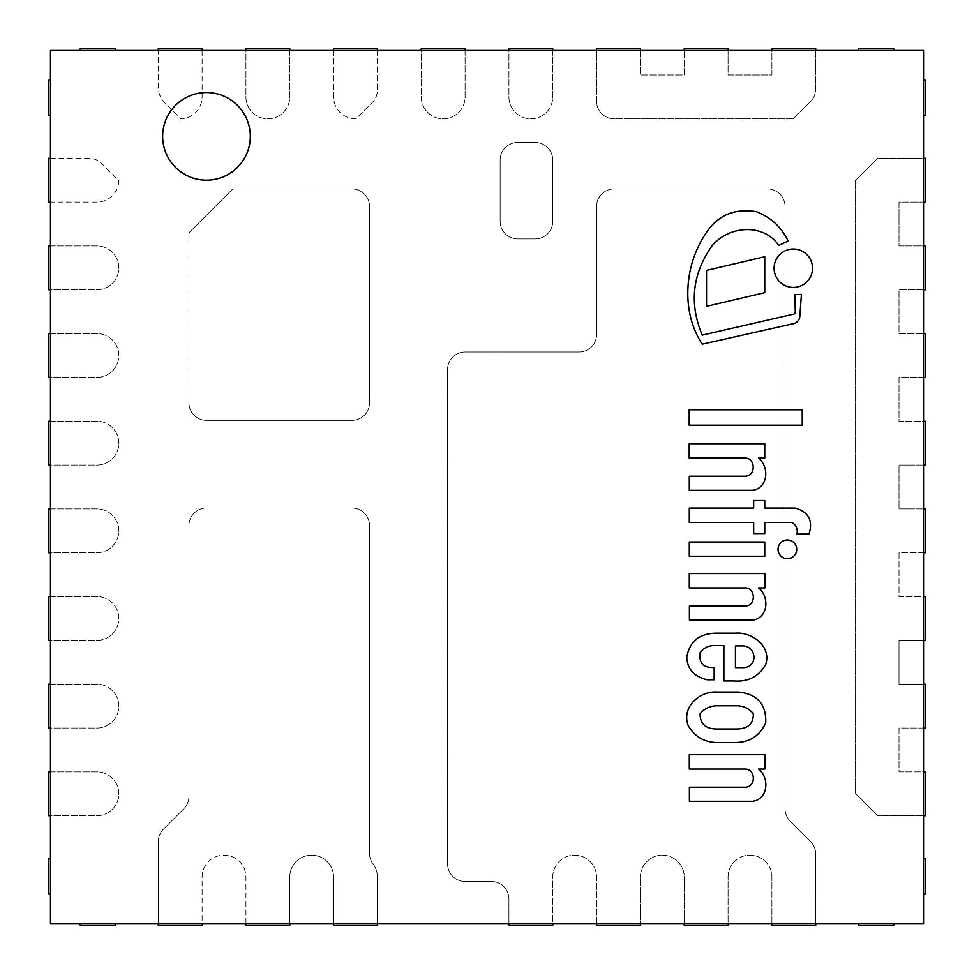 <?xml version="1.0" encoding="UTF-8"?>
<svg xmlns="http://www.w3.org/2000/svg" width="974" height="974" viewBox="0 0 974 974"><rect width="100%" height="100%" fill="white"/><g stroke="black" fill="none" stroke-linecap="round" stroke-linejoin="round"><path stroke-width="0.73" stroke-dasharray="4.87 3.65" d="M815.725 50.453L815.725 89.024A17.532 17.532 0 0 1 810.587 101.43L793.189 118.828L614.107 118.828A17.532 17.532 0 0 1 596.575 101.296L596.575 48.7L640.405 48.7L640.405 74.998L684.235 74.998L684.235 48.7L728.065 48.7L728.065 74.998L771.895 74.998L771.895 48.7L815.725 48.7L815.725 89.024A17.532 17.532 0 0 1 810.587 101.43L793.189 118.828L614.107 118.828A17.532 17.532 0 0 1 596.575 101.296L596.575 50.453M728.065 50.453L728.065 74.998L771.895 74.998L771.895 50.453M640.405 50.453L640.405 74.998L684.235 74.998L684.235 50.453M188.956 232.786L188.956 402.846L188.956 232.786L232.786 188.956L352.004 188.956A17.532 17.532 0 0 1 369.536 206.488L369.536 402.846A17.532 17.532 0 0 1 352.004 420.378L206.488 420.378A17.532 17.532 0 0 1 188.956 402.846A17.532 17.532 0 0 0 206.488 420.378L352.004 420.378A17.532 17.532 0 0 0 369.536 402.846L369.536 206.488A17.532 17.532 0 0 0 352.004 188.956L232.786 188.956L188.956 232.786M48.7 684.235L96.913 684.235A21.915 21.915 0 0 1 118.828 706.15A21.915 21.915 0 0 1 96.913 728.065L48.7 728.065L48.7 684.235M50.453 684.235L96.913 684.235A21.915 21.915 0 0 1 118.828 706.15A21.915 21.915 0 0 1 96.913 728.065L50.453 728.065M48.7 771.895L96.913 771.895A21.915 21.915 0 0 1 118.828 793.81A21.915 21.915 0 0 1 96.913 815.725L48.7 815.725L48.7 771.895M50.453 771.895L96.913 771.895A21.915 21.915 0 0 1 118.828 793.81A21.915 21.915 0 0 1 96.913 815.725L50.453 815.725M50.453 158.275L89.024 158.275A17.532 17.532 0 0 1 101.43 163.413L118.816 180.799A21.915 21.915 0 0 1 96.913 202.105L48.7 202.105L48.7 158.275L89.024 158.275A17.532 17.532 0 0 1 101.43 163.413L118.816 180.799A21.915 21.915 0 0 1 96.913 202.105L50.453 202.105M333.595 923.547L333.595 877.087A21.915 21.915 0 0 0 311.68 855.172A21.915 21.915 0 0 0 289.765 877.087A21.915 21.915 0 0 1 311.68 855.172A21.915 21.915 0 0 1 333.595 877.087L333.595 925.3L377.425 925.3L377.425 877.087A21.915 21.915 0 0 0 373.042 863.938A17.532 17.532 0 0 1 369.536 853.419L369.536 525.57A17.532 17.532 0 0 0 352.004 508.038L206.488 508.038A17.532 17.532 0 0 0 188.956 525.57L188.956 796.379A17.532 17.532 0 0 1 183.818 808.773L163.413 829.191A17.532 17.532 0 0 0 158.275 841.585L158.275 925.3L202.105 925.3L202.105 877.087A21.915 21.915 0 0 1 224.02 855.172A21.915 21.915 0 0 1 245.935 877.087L245.935 925.3L289.765 925.3L289.765 877.087L289.765 923.547M158.275 923.547L158.275 841.585A17.532 17.532 0 0 1 163.413 829.191L183.818 808.773A17.532 17.532 0 0 0 188.956 796.379L188.956 525.57A17.532 17.532 0 0 1 206.488 508.038L352.004 508.038A17.532 17.532 0 0 1 369.536 525.57L369.536 853.419A17.532 17.532 0 0 0 373.042 863.938A21.915 21.915 0 0 1 377.425 877.087L377.425 923.547M245.935 923.547L245.935 877.087A21.915 21.915 0 0 0 224.02 855.172A21.915 21.915 0 0 0 202.105 877.087L202.105 923.547M202.105 50.453L202.105 96.913A21.915 21.915 0 0 1 180.799 118.816L164.691 102.708A21.915 21.915 0 0 1 158.275 87.21L158.275 48.7L202.105 48.7L202.105 96.913A21.915 21.915 0 0 1 180.799 118.816L164.691 102.708A21.915 21.915 0 0 1 158.275 87.21L158.275 50.453M377.425 50.453L377.425 90.095A17.532 17.532 0 0 1 372.287 102.489L355.96 118.828A21.915 21.915 0 0 1 333.595 96.913L333.595 48.7L377.425 48.7L377.425 90.095A17.532 17.532 0 0 1 372.287 102.489L355.96 118.828A21.915 21.915 0 0 1 333.595 96.913L333.595 50.453M289.765 48.7L289.765 96.913A21.915 21.915 0 0 1 267.85 118.828A21.915 21.915 0 0 1 245.935 96.913L245.935 48.7L289.765 48.7M289.765 50.453L289.765 96.913A21.915 21.915 0 0 1 267.85 118.828A21.915 21.915 0 0 1 245.935 96.913L245.935 50.453M517.681 142.496L535.213 142.496A17.532 17.532 0 0 1 552.745 160.028L552.745 221.39A17.532 17.532 0 0 1 535.213 238.922L517.681 238.922A17.532 17.532 0 0 1 500.149 221.39L500.149 160.028A17.532 17.532 0 0 1 517.681 142.496L535.213 142.496A17.532 17.532 0 0 1 552.745 160.028L552.745 221.39A17.532 17.532 0 0 1 535.213 238.922L517.681 238.922A17.532 17.532 0 0 1 500.149 221.39L500.149 160.028A17.532 17.532 0 0 1 517.681 142.496M465.085 48.7L465.085 96.913A21.915 21.915 0 0 1 443.17 118.828A21.915 21.915 0 0 1 421.255 96.913L421.255 48.7L465.085 48.7M465.085 50.453L465.085 96.913A21.915 21.915 0 0 1 443.17 118.828A21.915 21.915 0 0 1 421.255 96.913L421.255 50.453M552.745 48.7L552.745 96.913A21.915 21.915 0 0 1 530.83 118.828A21.915 21.915 0 0 1 508.915 96.913L508.915 48.7L552.745 48.7M552.745 50.453L552.745 96.913A21.915 21.915 0 0 1 530.83 118.828A21.915 21.915 0 0 1 508.915 96.913L508.915 50.453M48.7 596.575L96.913 596.575A21.915 21.915 0 0 1 118.828 618.49A21.915 21.915 0 0 1 96.913 640.405L48.7 640.405L48.7 596.575M50.453 596.575L96.913 596.575A21.915 21.915 0 0 1 118.828 618.49A21.915 21.915 0 0 1 96.913 640.405L50.453 640.405M48.7 508.915L96.913 508.915A21.915 21.915 0 0 1 118.828 530.83A21.915 21.915 0 0 1 96.913 552.745L48.7 552.745L48.7 508.915M50.453 508.915L96.913 508.915A21.915 21.915 0 0 1 118.828 530.83A21.915 21.915 0 0 1 96.913 552.745L50.453 552.745M48.7 421.255L96.913 421.255A21.915 21.915 0 0 1 118.828 443.17A21.915 21.915 0 0 1 96.913 465.085L48.7 465.085L48.7 421.255M50.453 421.255L96.913 421.255A21.915 21.915 0 0 1 118.828 443.17A21.915 21.915 0 0 1 96.913 465.085L50.453 465.085M48.7 333.595L96.913 333.595A21.915 21.915 0 0 1 118.828 355.51A21.915 21.915 0 0 1 96.913 377.425L48.7 377.425L48.7 333.595M50.453 333.595L96.913 333.595A21.915 21.915 0 0 1 118.828 355.51A21.915 21.915 0 0 1 96.913 377.425L50.453 377.425M48.7 245.935L96.913 245.935A21.915 21.915 0 0 1 118.828 267.85A21.915 21.915 0 0 1 96.913 289.765L48.7 289.765L48.7 245.935M50.453 245.935L96.913 245.935A21.915 21.915 0 0 1 118.828 267.85A21.915 21.915 0 0 1 96.913 289.765L50.453 289.765M508.915 923.547L508.915 899.002A17.532 17.532 0 0 0 491.383 881.47L465.085 881.47A17.532 17.532 0 0 1 447.553 863.938L447.553 369.536A17.532 17.532 0 0 1 465.085 352.004L579.043 352.004A17.532 17.532 0 0 0 596.575 334.472L596.575 206.488A17.532 17.532 0 0 1 614.107 188.956L767.512 188.956A17.532 17.532 0 0 1 785.044 206.488L785.044 808.773A17.532 17.532 0 0 0 790.182 821.167L810.587 841.585A17.532 17.532 0 0 1 815.725 853.979L815.725 925.3L771.895 925.3L771.895 877.087A21.915 21.915 0 0 0 749.98 855.172A21.915 21.915 0 0 0 728.065 877.087L728.065 925.3L684.235 925.3L684.235 877.087A21.915 21.915 0 0 0 662.32 855.172A21.915 21.915 0 0 0 640.405 877.087L640.405 925.3L596.575 925.3L596.575 877.087A21.915 21.915 0 0 0 574.66 855.172A21.915 21.915 0 0 0 552.745 877.087L552.745 925.3L508.915 925.3L508.915 899.002A17.532 17.532 0 0 0 491.383 881.47L465.085 881.47A17.532 17.532 0 0 1 447.553 863.938L447.553 369.536A17.532 17.532 0 0 1 465.085 352.004L579.043 352.004A17.532 17.532 0 0 0 596.575 334.472L596.575 206.488A17.532 17.532 0 0 1 614.107 188.956L767.512 188.956A17.532 17.532 0 0 1 785.044 206.488L785.044 808.773A17.532 17.532 0 0 0 790.182 821.167L810.587 841.585A17.532 17.532 0 0 1 815.725 853.979L815.725 923.547M596.575 923.547L596.575 877.087A21.915 21.915 0 0 0 574.66 855.172A21.915 21.915 0 0 0 552.745 877.087L552.745 923.547M684.235 923.547L684.235 877.087A21.915 21.915 0 0 0 662.32 855.172A21.915 21.915 0 0 0 640.405 877.087L640.405 923.547M771.895 923.547L771.895 877.087A21.915 21.915 0 0 0 749.98 855.172A21.915 21.915 0 0 0 728.065 877.087L728.065 923.547M925.3 728.065L899.002 728.065L899.002 771.895L925.3 771.895L925.3 815.725L877.708 815.725L855.172 793.189L855.172 180.811L877.708 158.275L925.3 158.275L925.3 202.105L899.002 202.105L899.002 245.935L925.3 245.935L925.3 289.765L899.002 289.765L899.002 333.595L925.3 333.595L925.3 377.425L899.002 377.425L899.002 421.255L925.3 421.255L925.3 465.085L899.002 465.085L899.002 508.915L925.3 508.915L925.3 552.745L899.002 552.745L899.002 596.575L925.3 596.575L925.3 640.405L899.002 640.405L899.002 684.235L925.3 684.235L925.3 728.065M923.547 728.065L899.002 728.065L899.002 771.895L923.547 771.895M923.547 640.405L899.002 640.405L899.002 684.235L923.547 684.235M923.547 552.745L899.002 552.745L899.002 596.575L923.547 596.575M923.547 465.085L899.002 465.085L899.002 508.915L923.547 508.915M923.547 377.425L899.002 377.425L899.002 421.255L923.547 421.255M923.547 289.765L899.002 289.765L899.002 333.595L923.547 333.595M923.547 202.105L899.002 202.105L899.002 245.935L923.547 245.935M923.547 815.725L877.708 815.725L855.172 793.189L855.172 180.811L877.708 158.275L923.547 158.275M250.318 136.36A43.83 43.83 0 0 0 184.573 98.398A43.83 43.83 0 0 0 184.573 174.322A43.83 43.83 0 0 0 250.318 136.36A43.83 43.83 0 0 0 184.573 98.398A43.83 43.83 0 0 0 184.573 174.322A43.83 43.83 0 0 0 250.318 136.36A43.83 43.83 0 0 0 184.573 98.398A43.83 43.83 0 0 0 184.573 174.322A43.83 43.83 0 0 0 250.318 136.36M923.547 923.547L50.453 923.547L50.453 50.453L923.547 50.453L923.547 923.547M858.678 50.453L858.678 48.7L893.742 48.7L893.742 50.453L858.678 50.453L893.742 50.453M115.322 50.453L115.322 48.7L80.258 48.7L80.258 50.453L115.322 50.453L80.258 50.453M893.742 923.547L893.742 925.3L858.678 925.3L858.678 923.547L893.742 923.547L858.678 923.547M80.258 923.547L80.258 925.3L115.322 925.3L115.322 923.547L80.258 923.547L115.322 923.547M50.453 893.742L48.7 893.742L48.7 858.678L50.453 858.678L50.453 893.742L50.453 858.678M50.453 80.258L48.7 80.258L48.7 115.322L50.453 115.322L50.453 80.258L50.453 115.322M925.3 893.742L923.547 893.742L923.547 858.678L925.3 858.678L925.3 893.742M925.3 80.258L923.547 80.258L923.547 115.322L925.3 115.322L925.3 80.258M764.76 556.251L764.76 542.043L689.288 542.043L689.288 556.251L764.76 556.251M802.235 425.2L802.235 409.786L689.178 409.786L689.178 425.2L802.235 425.2M706.527 270.395L706.527 306.335L764.76 292.687L764.76 256.746L706.527 270.395M812.511 268.227A19.212 19.212 0 0 0 783.693 251.584A19.212 19.212 0 0 0 783.693 284.858A19.212 19.212 0 0 0 812.511 268.227M796.72 549.336A9.338 9.338 0 0 0 782.706 541.252A9.338 9.338 0 0 0 782.706 557.432A9.338 9.338 0 0 0 796.72 549.336M702.217 335.141C689.142 303.839 692.258 274.278 711.58 246.483C728.016 225.566 763.75 222.754 778.737 245.545L788.112 241.016C781.391 227.027 770.799 217.251 756.323 211.675C733.617 207.986 716.414 215.814 704.726 235.16C684.15 266.669 681.155 312.204 702.217 344.187L794.2 323.526A8.023 8.023 0 0 0 799.8 316.465L801.419 294.525L794.894 294.525L795.271 311.814A2.569 2.569 0 0 1 792.41 314.419L702.217 335.141M689.288 490.324L752.561 490.324C768.279 488.144 769.57 466.704 758.454 458.084L764.76 458.084L764.76 443.754L689.178 443.754L689.178 458.084L745.414 458.084C755.69 458.328 756.128 476.42 744.806 476.237L689.288 476.237L689.288 490.324M689.385 620.17L752.659 620.17C768.389 617.991 769.679 596.551 758.563 587.931L764.87 587.931L764.87 573.601L689.288 573.601L689.288 587.931L745.512 587.931C755.8 588.174 756.238 606.266 744.903 606.084L689.385 606.084L689.385 620.17M752.659 801.31C768.389 799.13 769.679 777.702 758.563 769.07L764.87 769.07L764.87 754.74L689.288 754.74L689.288 769.07L745.512 769.07C755.8 769.326 756.238 787.418 744.903 787.236L689.385 787.236L689.385 801.31L752.659 801.31M808.956 534.117C813.266 520.7 808.7 512.02 795.271 508.099L764.76 508.099L764.76 500.526L753.669 500.526L753.669 508.099L689.288 508.099L689.288 522.478L753.669 522.478L753.669 533.582L764.76 533.582L764.76 522.478L791.801 522.478C796.257 524.937 797.962 528.821 796.915 534.117L808.956 534.117M735.419 667.653L741.75 667.653C758.6 668.943 757.516 644.776 741.226 645.932L735.419 645.932L735.419 667.653M714.149 667.482C703.398 668.03 698.711 663.136 700.087 652.799C703.569 648.063 708.244 645.652 714.149 645.555L723.865 645.555L723.865 680.972L733.86 680.972C748.215 682.056 758.843 676.54 765.722 664.414C771.639 646.273 751.867 631.7 735.419 633.21L715.987 633.21C699.259 633.502 689.507 641.537 686.743 657.304C687.376 669.15 694.17 676.638 707.112 679.779L714.149 679.779L714.149 667.482M737.294 729.015C748.202 728.674 753.535 723.572 753.304 713.686C749.274 708.634 743.941 706.004 737.294 705.797L715.987 705.797C709.498 706.223 704.202 708.853 700.087 713.686C700.038 723.597 705.334 728.698 715.987 729.015L737.294 729.015M717.034 692.051C699.624 690.822 681.301 707.087 688.155 725.606C695.192 737.452 705.687 743.101 719.616 742.529L735.419 742.529C749.627 742.383 759.732 735.857 765.722 722.988C766.453 704.202 757.261 693.89 738.158 692.051L717.034 692.051"/><path stroke-width="1.46" d="M771.895 50.453L771.895 48.7L815.725 48.7L815.725 50.453M684.235 50.453L684.235 48.7L728.065 48.7L728.065 50.453M596.575 50.453L596.575 48.7L640.405 48.7L640.405 50.453M50.453 728.065L48.7 728.065L48.7 684.235L50.453 684.235M50.453 815.725L48.7 815.725L48.7 771.895L50.453 771.895M50.453 202.105L48.7 202.105L48.7 158.275L50.453 158.275M289.765 923.547L289.765 925.3L245.935 925.3L245.935 923.547M377.425 923.547L377.425 925.3L333.595 925.3L333.595 923.547M202.105 923.547L202.105 925.3L158.275 925.3L158.275 923.547M158.275 50.453L158.275 48.7L202.105 48.7L202.105 50.453M333.595 50.453L333.595 48.7L377.425 48.7L377.425 50.453M245.935 50.453L245.935 48.7L289.765 48.7L289.765 50.453M421.255 50.453L421.255 48.7L465.085 48.7L465.085 50.453M508.915 50.453L508.915 48.7L552.745 48.7L552.745 50.453M50.453 640.405L48.7 640.405L48.7 596.575L50.453 596.575M50.453 552.745L48.7 552.745L48.7 508.915L50.453 508.915M50.453 465.085L48.7 465.085L48.7 421.255L50.453 421.255M50.453 377.425L48.7 377.425L48.7 333.595L50.453 333.595M50.453 289.765L48.7 289.765L48.7 245.935L50.453 245.935M552.745 923.547L552.745 925.3L508.915 925.3L508.915 923.547M640.405 923.547L640.405 925.3L596.575 925.3L596.575 923.547M728.065 923.547L728.065 925.3L684.235 925.3L684.235 923.547M815.725 923.547L815.725 925.3L771.895 925.3L771.895 923.547M923.547 684.235L925.3 684.235L925.3 728.065L923.547 728.065M923.547 596.575L925.3 596.575L925.3 640.405L923.547 640.405M923.547 508.915L925.3 508.915L925.3 552.745L923.547 552.745M923.547 421.255L925.3 421.255L925.3 465.085L923.547 465.085M923.547 333.595L925.3 333.595L925.3 377.425L923.547 377.425M923.547 245.935L925.3 245.935L925.3 289.765L923.547 289.765M923.547 158.275L925.3 158.275L925.3 202.105L923.547 202.105M923.547 771.895L925.3 771.895L925.3 815.725L923.547 815.725M250.318 136.36A43.83 43.83 0 0 1 184.573 174.322A43.83 43.83 0 0 1 184.573 98.398A43.83 43.83 0 0 1 250.318 136.36M50.453 923.547L923.547 923.547L923.547 50.453L50.453 50.453L50.453 923.547M858.678 50.453L858.678 48.7L893.742 48.7L893.742 50.453M115.322 50.453L115.322 48.7L80.258 48.7L80.258 50.453M893.742 923.547L893.742 925.3L858.678 925.3L858.678 923.547M80.258 923.547L80.258 925.3L115.322 925.3L115.322 923.547M50.453 893.742L48.7 893.742L48.7 858.678L50.453 858.678M50.453 80.258L48.7 80.258L48.7 115.322L50.453 115.322M925.3 893.742L923.547 893.742L923.547 858.678L925.3 858.678L925.3 893.742M925.3 80.258L923.547 80.258L923.547 115.322L925.3 115.322L925.3 80.258M764.76 556.251L764.76 542.043L689.288 542.043L689.288 556.251L764.76 556.251M802.235 425.2L802.235 409.786L689.178 409.786L689.178 425.2L802.235 425.2M706.527 270.395L706.527 306.335L764.76 292.687L764.76 256.746L706.527 270.395M812.511 268.227A19.212 19.212 0 0 0 783.693 251.584A19.212 19.212 0 0 0 783.693 284.858A19.212 19.212 0 0 0 812.511 268.227M796.72 549.336A9.338 9.338 0 0 0 782.706 541.252A9.338 9.338 0 0 0 782.706 557.432A9.338 9.338 0 0 0 796.72 549.336M702.217 335.141C689.142 303.839 692.258 274.278 711.58 246.483C728.016 225.566 763.75 222.754 778.737 245.545L788.112 241.016C781.391 227.027 770.799 217.251 756.323 211.675C733.617 207.986 716.414 215.814 704.726 235.16C684.15 266.669 681.155 312.204 702.217 344.187L794.2 323.526A8.023 8.023 0 0 0 799.8 316.465L801.419 294.525L794.894 294.525L795.271 311.814A2.569 2.569 0 0 1 792.41 314.419L702.217 335.141M689.288 490.324L752.561 490.324C768.279 488.144 769.57 466.704 758.454 458.084L764.76 458.084L764.76 443.754L689.178 443.754L689.178 458.084L745.414 458.084C755.69 458.328 756.128 476.42 744.806 476.237L689.288 476.237L689.288 490.324M689.385 620.17L752.659 620.17C768.389 617.991 769.679 596.551 758.563 587.931L764.87 587.931L764.87 573.601L689.288 573.601L689.288 587.931L745.512 587.931C755.8 588.174 756.238 606.266 744.903 606.084L689.385 606.084L689.385 620.17M752.659 801.31C768.389 799.13 769.679 777.702 758.563 769.07L764.87 769.07L764.87 754.74L689.288 754.74L689.288 769.07L745.512 769.07C755.8 769.326 756.238 787.418 744.903 787.236L689.385 787.236L689.385 801.31L752.659 801.31M808.956 534.117C813.266 520.7 808.7 512.02 795.271 508.099L764.76 508.099L764.76 500.526L753.669 500.526L753.669 508.099L689.288 508.099L689.288 522.478L753.669 522.478L753.669 533.582L764.76 533.582L764.76 522.478L791.801 522.478C796.257 524.937 797.962 528.821 796.915 534.117L808.956 534.117M741.75 667.653L735.419 667.653L735.419 645.932L741.226 645.932C757.516 644.776 758.6 668.943 741.75 667.653M714.149 667.482C703.398 668.03 698.711 663.136 700.087 652.799C703.569 648.063 708.244 645.652 714.149 645.555L723.865 645.555L723.865 680.972L733.86 680.972C748.215 682.056 758.843 676.54 765.722 664.414C771.639 646.273 751.867 631.7 735.419 633.21L715.987 633.21C699.259 633.502 689.507 641.537 686.743 657.304C687.376 669.15 694.17 676.638 707.112 679.779L714.149 679.779L714.149 667.482M737.294 705.797C743.941 706.004 749.274 708.634 753.304 713.686C753.535 723.572 748.202 728.674 737.294 729.015L715.987 729.015C705.334 728.698 700.038 723.597 700.087 713.686C704.202 708.853 709.498 706.223 715.987 705.797L737.294 705.797M717.034 692.051C699.624 690.822 681.301 707.087 688.155 725.606C695.192 737.452 705.687 743.101 719.616 742.529L735.419 742.529C749.627 742.383 759.732 735.857 765.722 722.988C766.453 704.202 757.261 693.89 738.158 692.051L717.034 692.051"/></g></svg>
